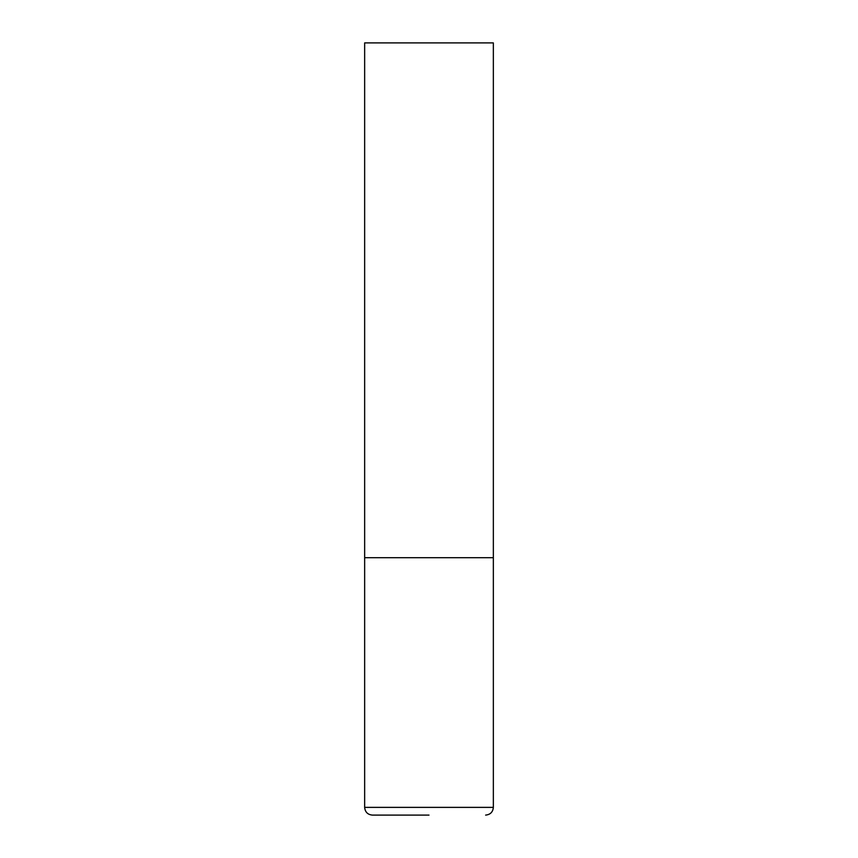 <?xml version="1.0" encoding="UTF-8"?>
<svg xmlns="http://www.w3.org/2000/svg" width="858" height="858" viewBox="0 0 858 858"><rect width="100%" height="100%" fill="white"/><g stroke="black" fill="none" stroke-linecap="round" stroke-linejoin="round"><path stroke-width="1.29" d="M364.65 807.378L493.35 807.378L493.35 557.7L364.65 557.7L493.35 557.7L493.35 42.9L364.65 42.9L364.65 807.378C365.111 812.065 367.685 814.639 372.372 815.1L429 815.1M493.35 807.378C492.889 812.065 490.315 814.639 485.628 815.1"/></g></svg>
